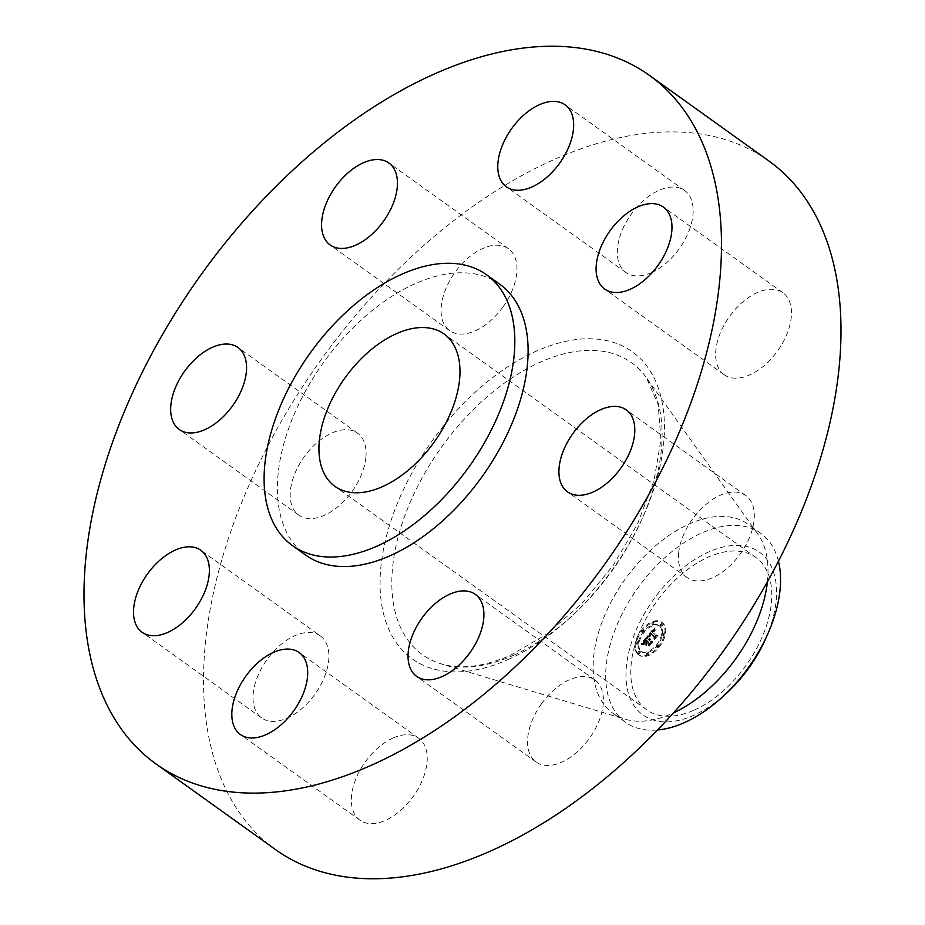<?xml version="1.0" encoding="UTF-8"?>
<svg xmlns="http://www.w3.org/2000/svg" width="925" height="925" viewBox="0 0 925 925"><rect width="100%" height="100%" fill="white"/><g stroke="black" fill="none" stroke-linecap="round" stroke-linejoin="round"><path stroke-width="0.69" stroke-dasharray="4.62 3.47" d="M678.615 553.266A50.424 29.565 -54.4 0 0 687.009 577.489A50.424 29.565 -54.4 0 0 727.327 568.123A50.424 29.565 -54.4 0 0 754.141 519.746A50.424 29.565 -54.4 0 0 745.747 495.522A50.424 29.565 -54.4 0 0 705.428 504.9A50.424 29.565 -54.4 0 0 678.615 553.266M768.999 161.066A423.546 248.363 -54.4 0 0 554.272 159.47A423.546 248.363 -54.4 0 0 241.402 503.235A423.546 248.363 -54.4 0 0 275.523 849.589M767.403 581.813A116.168 68.126 -54.4 0 0 757.818 534.026A116.168 68.126 -54.4 0 0 748.244 524.371A116.168 68.126 -54.4 0 0 689.356 523.932A116.168 68.126 -54.4 0 0 603.539 618.224A116.168 68.126 -54.4 0 0 612.893 713.221A116.168 68.126 -54.4 0 0 625.115 719.188A116.168 68.126 -54.4 0 0 671.793 713.661A116.168 68.126 -54.4 0 0 673.458 712.909M778.445 561.209A116.168 68.126 -54.4 0 0 771.068 544.039A116.168 68.126 -54.4 0 0 760.801 533.367A116.168 68.126 -54.4 0 0 701.902 532.927A116.168 68.126 -54.4 0 0 620.987 616.2A116.168 68.126 -54.4 0 0 615.171 711.545A116.168 68.126 -54.4 0 0 625.439 722.217A116.168 68.126 -54.4 0 0 657.478 729.987M765.588 638.886A100.062 58.668 -54.4 0 0 768.397 561.487A100.062 58.668 -54.4 0 0 667.145 582.842A100.062 58.668 -54.4 0 0 634.122 705.763A100.062 58.668 -54.4 0 0 726.911 692.848M694.178 710.146A93.703 54.945 -54.4 0 0 763.403 634.087A93.703 54.945 -54.4 0 0 755.852 557.463A93.703 54.945 -54.4 0 0 708.342 557.104A93.703 54.945 -54.4 0 0 639.129 633.163A93.703 54.945 -54.4 0 0 646.679 709.787A93.703 54.945 -54.4 0 0 694.178 710.146M499.789 284.264A166.593 97.692 -54.4 0 0 415.337 283.628A166.593 97.692 -54.4 0 0 292.277 418.852A166.593 97.692 -54.4 0 0 305.689 555.081M320.362 635.961A50.424 29.565 -54.4 0 0 320.339 635.949A50.424 29.565 -54.4 0 0 266.943 659.687A50.424 29.565 -54.4 0 0 261.567 717.893A50.424 29.565 -54.4 0 0 261.59 717.916A50.424 29.565 -54.4 0 0 314.986 694.166A50.424 29.565 -54.4 0 0 320.362 635.961L200.829 550.283M651.42 272.644A50.424 29.565 -54.4 0 0 688.674 231.724A50.424 29.565 -54.4 0 0 684.604 190.492A50.424 29.565 -54.4 0 0 659.051 190.296A50.424 29.565 -54.4 0 0 621.797 231.227A50.424 29.565 -54.4 0 0 625.855 272.459A50.424 29.565 -54.4 0 0 651.42 272.644M393.09 738.011A50.424 29.565 -54.4 0 0 355.847 778.931A50.424 29.565 -54.4 0 0 359.906 820.163A50.424 29.565 -54.4 0 0 385.471 820.359A50.424 29.565 -54.4 0 0 422.713 779.428A50.424 29.565 -54.4 0 0 418.655 738.196A50.424 29.565 -54.4 0 0 393.09 738.011M503.027 306.903A50.424 29.565 -54.4 0 0 508.392 248.652A50.424 29.565 -54.4 0 0 455.019 272.378A50.424 29.565 -54.4 0 0 449.654 330.618A50.424 29.565 -54.4 0 0 503.027 306.903M541.483 703.763A50.424 29.565 -54.4 0 0 536.118 762.003A50.424 29.565 -54.4 0 0 589.491 738.277A50.424 29.565 -54.4 0 0 594.868 680.037A50.424 29.565 -54.4 0 0 541.483 703.763M365.895 457.389A50.424 29.565 -54.4 0 0 357.512 433.166A50.424 29.565 -54.4 0 0 317.194 442.543A50.424 29.565 -54.4 0 0 290.381 490.909A50.424 29.565 -54.4 0 0 298.763 515.132A50.424 29.565 -54.4 0 0 339.082 505.755A50.424 29.565 -54.4 0 0 365.895 457.389M724.159 374.694A50.424 29.565 -54.4 0 0 724.171 374.717A50.424 29.565 -54.4 0 0 777.567 350.968A50.424 29.565 -54.4 0 0 782.943 292.762A50.424 29.565 -54.4 0 0 782.92 292.751A50.424 29.565 -54.4 0 0 729.536 316.489A50.424 29.565 -54.4 0 0 724.159 374.694M638.123 654.333A19.968 11.713 -54.4 0 0 639.082 655.166A19.968 11.713 -54.4 0 0 659.583 646.621A19.968 11.713 -54.4 0 0 663.306 623.531A19.968 11.713 -54.4 0 0 662.346 622.71A19.968 11.713 -54.4 0 0 641.834 631.243A19.968 11.713 -54.4 0 0 638.123 654.333M640.794 651.061A15.737 9.227 -54.4 0 0 641.545 651.72A15.737 9.227 -54.4 0 0 657.71 644.991A15.737 9.227 -54.4 0 0 660.635 626.803A15.737 9.227 -54.4 0 0 659.872 626.144A15.737 9.227 -54.4 0 0 643.719 632.873A15.737 9.227 -54.4 0 0 640.794 651.061M648.344 636.388L650.136 636.539L651.304 633.382L655.258 637.348L655.004 638.551L657.513 635.475L656.322 635.972L652.761 632.261L655.039 630.954L652.483 631.983L654.114 630.295L655.201 630.492L654.877 628.364L648.344 636.388L647.546 635.822L649.338 635.972L650.506 632.816L654.461 636.77L654.206 637.972L656.715 634.897L655.524 635.406L651.963 631.694L654.241 630.388L651.697 631.417L653.316 629.728L654.403 629.925L654.091 627.786L647.546 635.822M648.275 637.024L650.09 636.943L648.136 637.048L647.477 636.446L649.292 636.377L648.494 635.81M650.217 635.683L651.223 634.157L654.831 637.892L654.634 639.661L657.467 635.972L654.831 639.198L655.027 637.718L651.293 633.833L650.159 635.833L649.419 635.117L650.425 633.579L654.033 637.325L653.836 639.094L656.669 635.406L654.033 638.62L654.229 637.152L650.495 633.267L649.419 635.117M642.031 643.985L644.02 644.008L644.147 642.355L646.205 639.568L647.882 641.314L646.066 640.181L644.135 643.361L646.02 640.458L647.407 641.892L645.095 643.361L646.587 644.922L648.182 641.626L649.986 643.511L649.755 644.852L652.449 641.545L651.084 642.158L649.547 640.562L650.529 639.661L649.281 640.285L650.576 639.163L648.98 639.973L647.465 638.389L647.743 637.001L642.031 643.985L641.245 643.418L643.222 643.43L643.349 641.777L645.407 639.002L647.084 640.747L645.268 639.614L643.349 642.794L645.222 639.88L646.61 641.326L644.297 642.782L645.8 644.343L647.384 641.06L649.188 642.933L648.957 644.286L651.651 640.979L650.298 641.592L648.749 639.984L649.732 639.082L648.483 639.707L649.778 638.597L648.182 639.395L646.668 637.822L646.957 636.435L641.245 643.418M642.112 644.667L643.985 644.459L641.834 644.725L641.314 644.101L643.199 643.893L642.251 643.303M646.367 645.592L644.898 643.742L646.367 645.592L644.02 643.407L645.569 645.014M648.009 642.517L649.547 644.112L649.362 646.112L652.587 641.95L649.57 645.638L649.72 643.997L648.055 642.251L646.887 643.904L648.009 642.517L647.211 641.95L648.749 643.546L648.564 645.546L651.79 641.372L648.772 645.06L648.934 643.418L647.257 641.684L646.089 643.326L647.211 641.95M642.621 632.237A1.214 0.705 -54.4 0 0 644.089 630.318A1.214 0.705 -54.4 0 0 642.621 632.237M638.689 653.628A1.214 0.705 -54.4 0 0 640.158 651.72A1.214 0.705 -54.4 0 0 638.689 653.628M636.805 644.205A1.214 0.705 -54.4 0 0 638.273 642.285A1.214 0.705 -54.4 0 0 636.805 644.205M657.282 647.5A1.214 0.705 -54.4 0 0 658.75 645.581A1.214 0.705 -54.4 0 0 657.282 647.5M647.176 654.993A1.214 0.705 -54.4 0 0 648.645 653.073A1.214 0.705 -54.4 0 0 647.176 654.993M662.728 624.236A1.214 0.705 -54.4 0 0 661.259 626.156A1.214 0.705 -54.4 0 0 662.728 624.236M654.253 622.872A1.214 0.705 -54.4 0 0 652.784 624.791A1.214 0.705 -54.4 0 0 654.253 622.872M664.624 633.66A1.214 0.705 -54.4 0 0 663.156 635.579A1.214 0.705 -54.4 0 0 664.624 633.66M647.465 638.389L646.668 637.822M647.743 637.001L646.957 636.435M648.98 639.973L648.182 639.395M649.153 639.788L648.356 639.21M649.327 639.626L648.529 639.048M649.5 639.487L648.702 638.909M649.662 639.372L648.864 638.793M649.824 639.279L649.026 638.701M649.986 639.21L649.188 638.632M650.136 639.163L649.338 638.585M650.287 639.14L649.489 638.562M650.437 639.14L649.639 638.574M650.576 639.163L649.778 638.597M650.599 639.268L649.801 638.701M650.472 639.314L649.674 638.736M650.344 639.36L649.547 638.793M650.217 639.418L649.431 638.851M650.102 639.487L649.304 638.909M649.986 639.557L649.188 638.99M649.87 639.649L649.072 639.071M649.755 639.742L648.957 639.163M649.651 639.834L648.853 639.268M649.547 639.95L648.749 639.383M649.442 640.077L648.645 639.499M649.362 640.181L648.564 639.603M649.281 640.285L648.483 639.707M649.454 640.458L648.656 639.88M649.558 640.331L648.76 639.765M649.662 640.216L648.864 639.649M649.766 640.112L648.968 639.545M649.882 640.019L649.084 639.452M649.986 639.938L649.188 639.36M650.09 639.857L649.292 639.291M650.206 639.799L649.408 639.221M650.31 639.742L649.512 639.163M650.414 639.695L649.616 639.129M650.529 639.661L649.732 639.082M650.495 639.869L649.697 639.291M650.391 639.903L649.593 639.337M650.287 639.95L649.5 639.372M650.194 639.996L649.396 639.429M650.09 640.054L649.292 639.487M649.997 640.123L649.2 639.557M649.905 640.192L649.107 639.626M649.812 640.273L649.015 639.707M649.72 640.366L648.922 639.788M649.639 640.458L648.841 639.88M649.547 640.562L648.749 639.984M651.084 642.158L650.298 641.592M652.449 641.545L651.651 640.979M649.755 644.852L648.957 644.286M649.986 643.511L649.188 642.933M648.182 641.626L647.384 641.06M646.922 643.164L646.124 642.597M646.587 644.922L645.8 644.343M645.095 643.361L643.522 642.204M646.575 642.91L645.777 642.343M647.407 641.892L646.61 641.326M646.02 640.458L645.222 639.88M645.881 640.609L645.083 640.042M645.754 640.759L644.956 640.192M645.627 640.898L644.829 640.331M645.511 641.037L644.725 640.458M645.419 641.152L644.621 640.586M645.292 641.314L644.494 640.736M645.164 641.464L644.367 640.886M645.06 641.603L644.263 641.037M644.956 641.742L644.158 641.175M644.852 641.869L644.066 641.303M644.771 641.996L643.973 641.418M644.69 642.112L643.893 641.534M644.621 642.216L643.823 641.649M644.494 642.413L643.707 641.834M644.401 642.597L643.603 642.019M644.251 642.968L643.453 642.401M644.182 643.164L643.395 642.597M644.135 643.361L643.349 642.794M644.135 643.21L643.337 642.644M644.147 643.048L643.349 642.47M644.193 642.863L643.395 642.297M644.251 642.667L643.465 642.1M644.343 642.47L643.546 641.892M644.459 642.251L643.661 641.673M644.598 642.019L643.8 641.453M644.76 641.777L643.962 641.21M644.956 641.522L644.158 640.944M645.164 641.256L644.367 640.678M645.615 640.713L644.817 640.135M645.754 640.539L644.956 639.973M646.066 640.181L645.268 639.614M647.546 641.719L646.748 641.152M647.882 641.314L647.084 640.747M646.205 639.568L645.407 639.002M645.997 639.822L645.211 639.244M645.477 640.482L644.679 639.903M645.153 640.863L644.355 640.285M644.991 641.06L644.193 640.493M644.841 641.256L644.043 640.678M644.702 641.43L643.916 640.863M644.586 641.615L643.788 641.037M644.471 641.777L643.673 641.21M644.367 641.927L643.58 641.36M644.286 642.077L643.488 641.511M644.216 642.216L643.418 641.649M644.147 642.355L643.349 641.777M644.101 642.47L643.303 641.904M644.066 642.586L643.268 642.019M644.031 642.713L643.233 642.147M644.008 642.852L643.21 642.285M643.985 642.991L643.187 642.424M643.973 643.141L643.176 642.574M643.973 643.303L643.176 642.736M643.973 643.465L643.176 642.898M643.973 643.638L643.187 643.072M643.997 643.823L643.199 643.245M644.02 644.008L643.222 643.43M643.465 643.916L642.667 643.337M643.372 643.904L642.574 643.326M643.28 643.893L642.482 643.314M643.199 643.881L642.401 643.314M642.921 643.881L642.123 643.303M642.771 643.881L641.973 643.314M642.678 643.893L641.892 643.326M642.586 643.904L641.8 643.337M642.493 643.916L641.696 643.349M654.877 628.364L654.091 627.786M648.252 636.388L647.454 635.81M654.912 628.607L654.114 628.04M654.935 628.838L654.137 628.272M654.969 629.069L654.172 628.503M655.004 629.289L654.206 628.711M655.039 629.497L654.241 628.931M655.073 629.694L654.276 629.127M655.12 629.89L654.322 629.312M655.166 630.075L654.368 629.497M655.212 630.249L654.414 629.671M655.201 630.492L654.403 629.925M655.097 630.411L654.299 629.844M655.004 630.353L654.206 629.775M654.9 630.295L654.114 629.717M654.808 630.249L654.01 629.682M654.715 630.226L653.917 629.647M654.611 630.202L653.813 629.636M654.507 630.202L653.721 629.624M654.414 630.202L653.617 629.636M654.31 630.226L653.513 629.647M654.218 630.26L653.42 629.682M654.114 630.295L653.316 629.728M654.01 630.353L653.212 629.786M654.727 631.023L653.096 629.856M653.778 630.515L652.981 629.948M653.663 630.619L652.865 630.041M653.536 630.723L652.738 630.156M653.408 630.85L652.611 630.283M653.281 630.989L652.483 630.422M653.143 631.139L652.345 630.572M653.004 631.312L652.206 630.734M652.9 631.44L652.102 630.862M652.796 631.567L651.998 631M652.692 631.706L651.894 631.128M652.587 631.844L651.801 631.266M652.483 631.983L651.697 631.417M652.726 632.099L651.928 631.521M653.05 631.683L652.252 631.116M653.177 631.544L652.379 630.966M653.293 631.405L652.495 630.838M653.408 631.278L652.611 630.711M653.524 631.174L652.726 630.596M653.628 631.07L652.83 630.503M653.732 630.989L652.934 630.411M653.836 630.908L653.038 630.341M653.929 630.85L653.143 630.272M654.033 630.792L653.235 630.226M654.206 630.734L653.408 630.156M654.299 630.711L653.501 630.145M654.38 630.711L653.582 630.133M654.472 630.711L653.674 630.145M654.565 630.723L653.767 630.156M654.657 630.757L653.859 630.179M654.75 630.792L653.952 630.214M654.842 630.838L654.044 630.26M654.935 630.896L654.137 630.318M655.039 630.954L654.241 630.388M654.888 631.139L654.091 630.561M654.808 631.07L654.01 630.503M654.646 630.977L653.848 630.411M654.565 630.942L653.767 630.376M654.484 630.919L653.686 630.353M654.333 630.908L653.536 630.341M654.172 630.931L653.374 630.353M654.021 630.989L653.223 630.411M653.848 631.081L653.05 630.515M653.755 631.151L652.957 630.584M653.663 631.232L652.865 630.653M653.57 631.312L652.772 630.746M653.466 631.417L652.668 630.85M653.362 631.532L652.564 630.954M653.258 631.648L652.46 631.081M653.143 631.787L652.345 631.208M652.761 632.261L651.963 631.694M656.322 635.972L655.524 635.406M657.513 635.475L656.715 634.897M655.004 638.551L654.206 637.972M655.258 637.348L654.461 636.77M651.304 633.382L650.506 632.816M651.2 633.498L650.402 632.931M651.096 633.613L650.298 633.047M650.992 633.729L650.206 633.163M650.899 633.856L650.102 633.278M650.795 633.972L649.997 633.405M650.68 634.122L649.882 633.544M650.576 634.261L649.778 633.694M650.472 634.4L649.674 633.833M650.391 634.527L649.593 633.96M650.31 634.666L649.512 634.087M650.24 634.781L649.442 634.215M650.183 634.908L649.385 634.33M650.125 635.024L649.327 634.446M650.09 635.128L649.292 634.562M650.055 635.244L649.257 634.666M650.032 635.348L649.234 634.77M650.021 635.452L649.223 634.885M650.009 635.567L649.211 634.989M650.009 635.672L649.211 635.105M650.009 635.787L649.223 635.221M650.032 635.903L649.234 635.336M650.055 636.018L649.257 635.452M650.078 636.134L649.292 635.567M650.125 636.261L649.327 635.695M650.171 636.388L649.373 635.81M650.136 636.539L649.338 635.972M650.032 636.516L649.246 635.938M649.94 636.481L649.142 635.914M649.836 636.458L649.049 635.891M649.743 636.435L648.945 635.868M649.651 636.423L648.853 635.857M649.558 636.412L648.76 635.833M649.466 636.4L648.668 635.822M649.385 636.388L648.587 635.822M649.211 636.377L648.413 635.81M644.898 643.742L644.101 643.176M644.817 643.973L644.02 643.407M646.448 645.361L645.65 644.783M650.09 636.943L647.477 636.446M648.217 636.828L647.419 636.25M648.136 637.048L647.338 636.469M648.356 636.793L647.558 636.227M648.506 636.782L647.708 636.203M648.668 636.77L647.87 636.192M648.83 636.758L648.032 636.192M649.015 636.77L648.217 636.203M649.2 636.782L648.402 636.215M649.396 636.816L648.598 636.238M649.604 636.839L648.807 636.273M649.812 636.886L649.015 636.319M649.974 637.163L649.177 636.585M649.755 637.117L648.957 636.539M649.535 637.071L648.737 636.504M649.327 637.048L648.529 636.469M649.13 637.024L648.332 636.446M648.945 637.001L648.147 636.435M648.76 637.001L647.962 636.423M648.587 637.001L647.801 636.423M648.425 637.001L647.639 636.435M643.835 644.401L641.314 644.101M641.881 644.54L641.083 643.973M641.834 644.725L641.037 644.158M642.135 644.471L641.337 643.904M642.389 644.413L641.592 643.835M642.632 644.367L641.834 643.788M642.863 644.332L642.066 643.765M643.072 644.32L642.274 643.754M643.28 644.32L642.482 643.754M643.476 644.332L642.678 643.765M643.661 644.367L642.863 643.788M643.985 644.459L643.199 643.893M643.927 644.656L643.129 644.089M643.777 644.609L642.979 644.043M643.615 644.575L642.817 644.008M643.442 644.552L642.644 643.985M643.257 644.54L642.459 643.973M643.048 644.54L642.251 643.973M642.84 644.552L642.043 643.985M642.609 644.575L641.811 644.008M642.366 644.621L641.568 644.043M650.159 635.764L649.362 635.197M650.159 635.833L649.362 635.255M650.159 635.637L649.362 635.07M650.171 635.51L649.373 634.932M650.206 635.382L649.408 634.804M650.252 635.244L649.454 634.677M650.321 635.105L649.523 634.538M650.414 634.955L649.628 634.377M650.541 634.77L649.743 634.203M650.622 634.666L649.824 634.099M650.703 634.562L649.905 633.983M650.784 634.446L649.986 633.879M650.888 634.319L650.09 633.752M650.992 634.192L650.194 633.625M651.293 633.833L650.495 633.267M655.027 637.718L654.229 637.152M654.831 639.198L654.033 638.62M657.467 635.972L656.669 635.406M657.444 636.227L656.646 635.66M654.634 639.661L653.836 639.094M654.831 637.892L654.033 637.325M651.223 634.157L650.425 633.579M651.131 634.249L650.333 633.671M651.05 634.342L650.252 633.764M650.969 634.434L650.171 633.856M650.865 634.573L650.067 633.995M650.761 634.712L649.963 634.134M650.668 634.851L649.87 634.272M650.576 634.989L649.778 634.423M650.483 635.128L649.685 634.562M650.414 635.267L649.616 634.7M650.333 635.406L649.547 634.839M650.275 635.544L649.477 634.978M646.945 643.603L646.147 643.037M646.887 643.904L646.089 643.326M648.055 642.251L647.257 641.684M649.72 643.997L648.934 643.418M649.57 645.638L648.772 645.06M652.587 641.95L651.79 641.372M652.541 642.216L651.743 641.649M649.362 646.112L648.564 645.546M649.547 644.112L648.749 643.546M637.325 653.755A19.968 11.713 125.6 0 1 641.048 630.677A19.968 11.713 125.6 0 1 661.548 622.132A19.968 11.713 125.6 0 1 662.508 622.964A19.968 11.713 125.6 0 1 658.785 646.055A19.968 11.713 125.6 0 1 638.285 654.588A19.968 11.713 125.6 0 1 637.325 653.755M659.837 626.237A15.737 9.227 125.6 0 1 656.912 644.424A15.737 9.227 125.6 0 1 640.747 651.154A15.737 9.227 125.6 0 1 639.996 650.495A15.737 9.227 125.6 0 1 642.921 632.307A15.737 9.227 125.6 0 1 659.086 625.577A15.737 9.227 125.6 0 1 659.837 626.237M643.349 629.798A1.214 0.705 125.6 0 1 641.823 631.671A1.214 0.705 125.6 0 1 643.349 629.798M639.418 651.2A1.214 0.705 125.6 0 1 637.892 653.062A1.214 0.705 125.6 0 1 639.418 651.2M637.533 641.765A1.214 0.705 125.6 0 1 636.007 643.638A1.214 0.705 125.6 0 1 637.533 641.765M658.01 645.06A1.214 0.705 125.6 0 1 656.484 646.922A1.214 0.705 125.6 0 1 658.01 645.06M647.905 652.553A1.214 0.705 125.6 0 1 646.378 654.426A1.214 0.705 125.6 0 1 647.905 652.553M660.404 625.531A1.214 0.705 125.6 0 1 661.93 623.67A1.214 0.705 125.6 0 1 660.404 625.531M651.928 624.167A1.214 0.705 125.6 0 1 653.455 622.305A1.214 0.705 125.6 0 1 651.928 624.167M662.3 634.955A1.214 0.705 125.6 0 1 663.826 633.093A1.214 0.705 125.6 0 1 662.3 634.955M513.387 655.339A179.577 105.3 -54.4 0 0 639.129 525.238A179.577 105.3 -54.4 0 0 646.367 377.654A179.577 105.3 -54.4 0 0 540.535 362.057A179.577 105.3 -54.4 0 0 402.144 523.469A179.577 105.3 -54.4 0 0 441.225 663.872A179.577 105.3 -54.4 0 0 513.387 655.339M507.975 659.594A188.92 110.78 -54.4 0 0 663.734 442.52A188.92 110.78 -54.4 0 0 536.535 351.061A188.92 110.78 -54.4 0 0 380.776 568.135A188.92 110.78 -54.4 0 0 507.975 659.594M645.315 641.071L644.517 640.493M645.465 640.886L644.667 640.32M645.904 640.378L645.107 639.799M643.904 643.985L643.106 643.418M643.777 643.962L642.991 643.395M643.673 643.939L642.875 643.372M643.569 643.927L642.771 643.361M642.389 643.927L641.592 643.361M642.274 643.95L641.476 643.384M642.158 643.973L641.36 643.395M687.009 577.489L567.488 491.834M745.747 495.522L626.237 409.868M757.818 534.026L646.367 377.654L658.138 404.56L660.936 439.803L653.998 480.607L637.637 523.666L613.032 565.637L582.01 603.354L546.895 634.007L510.427 655.316C483.648 666.844 460.581 669.688 441.225 663.872L625.115 719.188M760.801 533.367L748.244 524.371M625.439 722.217L612.893 713.221M755.852 557.463L444.046 333.994M646.679 709.787L334.873 486.319M261.59 717.916L142.08 632.249M684.604 190.492L565.094 104.837M625.855 272.459L506.345 186.804M359.906 820.163L240.396 734.508M418.655 738.196L299.145 652.541M508.392 248.652L388.882 162.997M449.654 330.618L330.132 244.963M536.118 762.003L416.608 676.348M594.868 680.037L475.346 594.382M357.512 433.166L237.991 347.511M298.763 515.132L179.253 429.478M724.171 374.717L604.661 289.051M782.92 292.751L663.41 207.084M661.548 622.132L662.346 622.71M638.285 654.588L639.082 655.166M640.747 651.154L641.545 651.72M659.086 625.577L659.872 626.144M641.881 631.717L642.678 632.284M643.291 629.752L644.089 630.318M637.949 653.108L638.747 653.686M639.36 651.142L640.158 651.72M636.065 643.684L636.862 644.251M637.475 641.719L638.273 642.285M656.542 646.98L657.34 647.546M657.952 645.003L658.75 645.581M646.436 654.472L647.234 655.05M647.847 652.507L648.645 653.073M661.872 623.612L662.67 624.19M660.462 625.577L661.259 626.156M653.397 622.247L654.195 622.826M651.986 624.225L652.784 624.791M663.768 633.035L664.566 633.613M662.358 635.013L663.156 635.579"/><path stroke-width="1.39" d="M559.105 467.611A50.424 29.565 -54.4 0 0 567.488 491.834A50.424 29.565 -54.4 0 0 607.806 482.457A50.424 29.565 -54.4 0 0 634.619 434.091A50.424 29.565 -54.4 0 0 626.237 409.868A50.424 29.565 -54.4 0 0 585.918 419.245A50.424 29.565 -54.4 0 0 559.105 467.611M434.762 73.815A423.546 248.363 -54.4 0 0 121.892 417.58A423.546 248.363 -54.4 0 0 156.001 763.934A423.546 248.363 -54.4 0 0 370.728 765.53A423.546 248.363 -54.4 0 0 683.598 421.765A423.546 248.363 -54.4 0 0 649.477 75.411A423.546 248.363 -54.4 0 0 434.762 73.815M156.001 763.934L275.523 849.589A423.546 248.363 -54.4 0 0 490.238 851.185A423.546 248.363 -54.4 0 0 803.108 507.42A423.546 248.363 -54.4 0 0 768.999 161.066L649.477 75.411M673.458 712.909A116.168 68.126 -54.4 0 0 767.403 581.813M657.478 729.987A116.168 68.126 -54.4 0 0 684.338 722.656A116.168 68.126 -54.4 0 0 722.899 696.548A116.168 68.126 -54.4 0 0 767.808 633.903A116.168 68.126 -54.4 0 0 778.445 561.209M382.383 486.677A93.703 54.945 -54.4 0 0 451.597 410.619A93.703 54.945 -54.4 0 0 444.046 333.994A93.703 54.945 -54.4 0 0 396.547 333.636A93.703 54.945 -54.4 0 0 327.323 409.694A93.703 54.945 -54.4 0 0 334.873 486.319A93.703 54.945 -54.4 0 0 382.383 486.677M402.063 274.112A166.593 97.692 -54.4 0 0 278.992 409.336A166.593 97.692 -54.4 0 0 292.416 545.565A166.593 97.692 -54.4 0 0 376.868 546.189A166.593 97.692 -54.4 0 0 499.928 410.978A166.593 97.692 -54.4 0 0 486.515 274.748A166.593 97.692 -54.4 0 0 402.063 274.112M722.899 696.548L726.911 692.848A100.062 58.668 -54.4 0 0 765.588 638.886L767.808 633.903M292.416 545.565L305.689 555.081A166.593 97.692 -54.4 0 0 390.153 555.705A166.593 97.692 -54.4 0 0 513.213 420.493A166.593 97.692 -54.4 0 0 499.789 284.264L486.515 274.748M604.638 289.039A50.424 29.565 -54.4 0 0 604.661 289.051A50.424 29.565 -54.4 0 0 658.057 265.313A50.424 29.565 -54.4 0 0 663.433 207.108A50.424 29.565 -54.4 0 0 663.41 207.084A50.424 29.565 -54.4 0 0 610.014 230.834A50.424 29.565 -54.4 0 0 604.638 289.039M531.91 186.989A50.424 29.565 -54.4 0 0 569.153 146.069A50.424 29.565 -54.4 0 0 565.094 104.837A50.424 29.565 -54.4 0 0 539.529 104.641A50.424 29.565 -54.4 0 0 502.287 145.572A50.424 29.565 -54.4 0 0 506.345 186.804A50.424 29.565 -54.4 0 0 531.91 186.989M383.517 221.237A50.424 29.565 -54.4 0 0 388.882 162.997A50.424 29.565 -54.4 0 0 335.509 186.723A50.424 29.565 -54.4 0 0 330.132 244.963A50.424 29.565 -54.4 0 0 383.517 221.237M246.385 371.734A50.424 29.565 -54.4 0 0 237.991 347.511A50.424 29.565 -54.4 0 0 197.673 356.877A50.424 29.565 -54.4 0 0 170.859 405.254A50.424 29.565 -54.4 0 0 179.253 429.478A50.424 29.565 -54.4 0 0 219.572 420.1A50.424 29.565 -54.4 0 0 246.385 371.734M200.841 550.306A50.424 29.565 -54.4 0 0 200.829 550.283A50.424 29.565 -54.4 0 0 147.433 574.032A50.424 29.565 -54.4 0 0 142.057 632.237A50.424 29.565 -54.4 0 0 142.08 632.249A50.424 29.565 -54.4 0 0 195.464 608.511A50.424 29.565 -54.4 0 0 200.841 550.306M273.58 652.356A50.424 29.565 -54.4 0 0 236.326 693.276A50.424 29.565 -54.4 0 0 240.396 734.508A50.424 29.565 -54.4 0 0 265.949 734.704A50.424 29.565 -54.4 0 0 303.203 693.773A50.424 29.565 -54.4 0 0 299.145 652.541A50.424 29.565 -54.4 0 0 273.58 652.356M421.973 618.097A50.424 29.565 -54.4 0 0 416.608 676.348A50.424 29.565 -54.4 0 0 469.981 652.622A50.424 29.565 -54.4 0 0 475.346 594.382A50.424 29.565 -54.4 0 0 421.973 618.097"/></g></svg>
